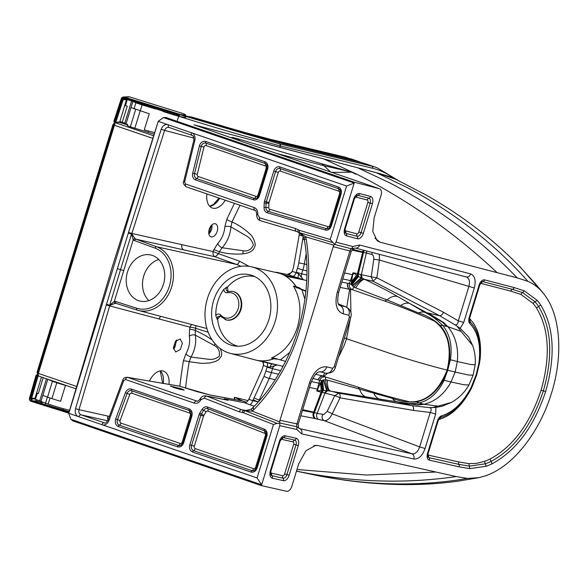 <?xml version="1.0" encoding="UTF-8"?>
<svg xmlns="http://www.w3.org/2000/svg" width="588" height="588" viewBox="0 0 588 588"><rect width="100%" height="100%" fill="white"/><g stroke="black" fill="none" stroke-linecap="round" stroke-linejoin="round"><path stroke-width="0.88" d="M206.917 193.915A17.221 10.268 108.9 0 0 212.327 208.02A17.221 10.268 108.9 0 0 225.263 200.214M217.67 228.034A6.887 4.109 108.9 0 0 215.429 223.822A6.887 4.109 108.9 0 0 209.306 229.004A6.887 4.109 108.9 0 0 210.952 236.854A6.887 4.109 108.9 0 0 215.495 234.671A6.887 4.109 108.9 0 0 217.67 228.034M180.435 349.463L175.65 351.977L173.409 347.809L175.342 341.459L180.126 338.945L182.368 343.113L180.435 349.463M149.448 381.053A17.221 10.268 -71.1 0 1 163.501 371.153A17.221 10.268 -71.1 0 1 169.013 384.376M374.946 238.162L379.995 242.168L377.173 240.742L372.755 231.363L374.166 217.781L381.053 195.312A6.027 3.594 108.9 0 0 379.51 188.77A6.027 3.594 108.9 0 0 379.356 188.719L354.432 182.236L166.066 117.563L163.457 117.571L158.223 121.356L112.257 266.901L68.708 413.276L257.081 477.948L273.486 424.47L243.513 412.761L239.265 411.813A2.58 1.536 -68.7 0 1 241.572 409.733L206.645 396.091A2.58 1.536 111.3 0 0 204.337 398.172L200.986 399.678A91.456 73.309 103.6 0 1 200.751 400.075A2.58 0.529 30 0 1 200.016 399.149A2.58 0.529 30 0 0 200.016 399.149C198.354 400.965 197.318 401.619 196.914 401.112L127.699 377.393A2.58 1.544 108.9 0 0 125.494 379.51L123.723 380.59L122.804 380.054L108.045 420.008L108.964 420.545L123.723 380.59M183.368 360.981L185.859 353.925A4.307 1.036 29.6 0 0 191.019 357.063L189.182 361.723A4.307 0.948 9.3 0 0 183.368 360.981A336.218 200.457 108.9 0 0 179.869 386.294M189.321 336.182A4.307 2.389 169.3 0 1 195.304 335.101L195.297 330.382A4.307 0.617 12.8 0 0 189.564 329.229L189.321 336.182A18.081 10.782 108.9 0 1 185.859 353.925M68.811 413.305L158.223 121.356M185.573 388.058A331.919 197.899 108.9 0 1 189.182 361.723L201.89 363.399L209.754 362.994L215.201 361.591L218.633 359.709L221.375 356.181L221.772 352.793L220.302 348.581M212.143 339.938L205.161 335.344L195.297 330.382A331.919 197.899 108.9 0 1 195.76 328.332L208.174 332.249M191.019 357.063L209.534 359.4C212.922 359.628 216.156 358.606 219.228 356.328C220.125 351.249 218.42 347.618 214.12 345.428L195.304 335.101A22.388 13.348 108.9 0 1 191.019 357.063M313.874 445.564L317.645 445.498L315.793 445.314L305.885 450.798L298.704 463.881L291.817 486.35A6.027 3.594 -71.1 0 1 286.584 491.267L261.403 485.615L73.037 420.942L70.935 419.31L261.653 484.791L279.785 425.668L279.756 421.905A4.307 3.454 103.6 0 1 279.991 420.28L333.227 246.673L349.911 251.01A4.307 3.454 104.6 0 1 351.337 248.775A4.307 3.454 -75.4 0 0 352.763 246.534L359.628 245.005A4.307 3.454 -75.4 0 1 355.328 248.062L351.337 248.775L334.535 244.402L333.94 245.211A4.307 3.454 -76.4 0 0 333.227 246.673M70.935 419.31L68.708 413.276M104.686 422.882L104.105 422.757A2.58 1.544 108.9 0 0 101.922 424.69M108.111 419.832A4.307 3.447 102.7 0 1 107.773 416.076L78.983 409.667C78.447 412.195 79.123 413.915 81.012 414.827L104.421 422.845C105.149 423.654 106.354 422.706 108.045 420.008M217.744 243.483A18.081 10.782 108.9 0 0 219.875 240.845A18.081 10.782 108.9 0 0 224.888 226.63A4.307 1.396 4.2 0 1 230.944 226.872L232.025 221.992C238.177 224.667 243.983 228.534 249.437 233.583C252.421 235.891 254.369 239.573 255.273 244.645C253.913 252.811 246.548 253.105 242.984 253.869C234.399 254.486 226.542 253.788 219.405 251.76A331.919 197.899 108.9 0 0 218.633 253.744L213.209 251.598A336.218 200.457 108.9 0 1 213.988 249.591L217.744 243.483A4.307 2.095 -136.6 0 0 222.095 247.739A22.388 13.348 108.9 0 0 224.734 244.468A22.388 13.348 108.9 0 0 230.944 226.872L247.261 236.369C250.143 238.258 252.193 241.087 253.413 244.851C251.289 249.613 247.864 251.59 243.145 250.782L222.095 247.739L219.405 251.76L213.988 249.591M206.917 328.545L137.173 310.111A1.72 1.029 -72.3 0 0 137.202 310.119A33.171 26.585 -76.4 0 0 138.246 310.42A33.171 26.585 -76.4 0 0 171.85 286.29A33.171 26.585 -76.4 0 0 156.621 246.769L236.552 264.416A4.307 1.911 -70.7 0 0 239.559 261.182L218.633 253.744L215.193 256.816A4.307 3.447 102.4 0 1 213.209 251.598L181.92 244.689A4.307 3.447 -77.6 0 0 183.897 249.907L215.193 256.816A208.181 13.495 17.4 0 0 236.552 264.416L240.926 266.327M127.251 377.283L178.892 386.051A4.307 3.572 99.6 0 1 179.34 386.169L127.251 377.283C124.935 377.253 123.451 378.18 122.804 380.054M125.494 379.51L194.246 403.111A2.58 1.544 -71.1 0 1 196.451 401.001L197.325 401.134M179.009 386.073A4.307 3.278 100.9 0 1 179.119 386.095L179.119 386.095A4.307 3.278 100.9 0 1 179.472 386.191L197.333 391.726A6.027 1.882 -72.8 0 1 197.472 391.748L197.472 391.748A6.027 1.882 -72.8 0 1 197.605 391.806M179.862 386.309L179.34 386.169M216.215 397.958L228.173 400.288L215.487 397.753A6.027 5.204 -78.9 0 1 216.215 397.958L205.947 395.886C203.566 395.555 201.662 396.51 200.243 398.76L200.016 399.149M273.486 424.47L277.146 423.389L244.035 410.292A2.58 1.529 94.1 0 0 243.976 410.284L243.976 410.284A2.58 1.529 94.1 0 0 242.285 412.497M243.917 410.284L241.572 409.733L245.306 410.358M252.634 408.226C251.546 408.344 251.414 409.321 252.23 411.152L244.976 410.828A2.58 1.536 111.3 0 0 243.513 412.761M279.756 421.905L252.23 411.152L253.729 409.792L253.149 407.388L252.031 408.403C252.406 409.27 244.387 410.997 244.101 410.292L244.035 410.292M158.319 121.385L346.597 186.028L330.199 239.514L334.535 244.402M163.457 117.571L354.182 183.059L346.597 186.028M254.839 210.364L186.146 186.786A2.58 1.544 -71.1 0 1 186.117 186.771C183.559 184.411 182.728 182.728 183.61 181.736L184.617 181.993L194.841 140.481C195.466 137.32 194.746 134.887 192.68 133.182M185.455 183.963L254.207 207.571A2.58 1.544 108.9 0 0 254.869 210.379L186.117 186.771A2.58 1.544 -71.1 0 1 185.455 183.963L184.617 181.993M296.205 231.327L260.433 220.691A2.58 1.544 -73.4 0 1 260.403 220.684C258.022 219.978 256.78 217.979 256.677 214.701L256.713 214.245C256.28 211.283 255.662 209.989 254.869 210.379L254.869 210.379A2.58 1.544 108.9 0 0 254.898 210.386M259.639 217.839L295.477 228.497A2.58 1.544 106.6 0 0 296.242 231.334L260.403 220.684A2.58 1.544 -73.4 0 1 259.639 217.839L257.75 214.539A91.456 73.309 -76.4 0 0 257.787 214.069C257.867 210.798 256.677 208.63 254.207 207.571M304.062 238.618A4.307 1.485 -15.9 0 1 304.055 238.596C304.856 237.773 298.63 231.731 298.777 232.591L298.373 232.341A2.58 1.485 -56.5 0 1 298.3 229.82L299.446 230.371A2.58 1.544 -73.4 0 0 299.593 232.708L298.572 232.436A2.58 1.485 -56.5 0 1 298.373 232.341L296.242 231.334A2.58 1.544 106.6 0 0 296.271 231.341L298.226 232.216M253.729 409.792A167.97 134.637 -76.4 0 0 299.549 331.051A167.97 134.637 -76.4 0 0 306.15 238.846A4.307 1.205 170.6 0 0 304.4 240.154L304.055 238.596A4.307 1.485 -15.9 0 1 305.694 236.81L333.94 245.211M332.61 242.521L299.593 232.708L305.694 236.81L306.15 238.846M379.356 254.317L379.392 260.021L373.77 259.279L371.256 276.808L361.333 274.625L366.339 252.994L371.792 254.42C373.262 255.06 373.924 256.677 373.77 259.279M470.635 273.89C474.92 275.757 476.148 280.461 474.31 287.995L468.893 286.385C470.165 281.373 469.261 278.212 466.196 276.911A4.307 3.454 -75.4 0 0 466.284 276.933L466.284 276.933A4.307 3.454 -75.4 0 0 470.635 273.89L359.628 245.005M366.963 251.091A4.307 3.484 -75.4 0 0 366.339 252.994L363.568 252.377L358.357 273.935L360.723 274.508A18.662 3.44 24.9 0 0 361.333 274.625L362.12 278.139L358.459 276.595A4.307 2.8 106.6 0 1 358.357 273.935A4.307 0.639 13.7 0 1 357.497 273.552L352.947 272.766L357.6 275.581A4.307 3.734 99.9 0 1 357.497 273.552L362.634 252.465L351.889 250.062M372.41 252.509A4.307 3.469 -75.4 0 0 371.792 254.42M364.185 250.363A4.307 2.852 -75 0 0 363.604 252.12A4.307 2.852 -75 0 0 363.568 252.377A4.307 0.985 13.6 0 1 362.759 251.936L352.557 249.349M363.369 250.15A4.307 3.726 -75.8 0 0 362.943 251.127A4.307 3.726 -75.8 0 0 362.759 251.936A296.756 50.105 105.9 0 1 362.634 252.465A4.307 0.978 13.6 0 0 363.435 252.906M303.555 237.346L303.048 237.287L298.814 262.851A38.874 34.457 -74.4 0 1 297.447 268.268A2318.161 1150.569 108.5 0 0 296.198 272.148A9.482 8.489 -74.7 0 0 296.043 272.663L292.192 271.311A2313.633 1150.018 -71.5 0 1 293.544 267.099L299.233 234.943L302.688 235.95M299.233 234.943L299.27 232.885M303.048 237.287A8.636 7.74 107.3 0 1 303.165 236.648M376.857 277.786L371.256 276.808L373.042 281.226L376.857 277.786L443.521 312.279L458.324 320.857L463.741 322.459L460.176 328.332L455.009 324.841C456.869 325.208 457.971 323.878 458.324 320.857L468.893 286.385L379.392 260.021L376.857 277.786M351.8 284.996L349.375 283.291C348.802 286.349 349.764 288.465 352.263 289.641L353.932 287.231L351.8 284.996L358.459 276.595L357.6 275.581L351.323 283.019L351.521 281.189A17.221 7.747 -30 0 0 356.431 274.905M351.323 283.019L351.234 284.217L357.849 275.926M344.605 272.957L352.44 274.706L350.448 280.601A4.307 0.448 -158.1 0 0 351.521 281.189L352.69 274.839A17.221 8.769 -18.2 0 0 353.88 273.405M352.69 274.839L352.947 272.766A258.985 6.997 -75.7 0 0 352.44 274.706A4.307 0.706 -165.5 0 0 352.69 274.839M137.144 310.096L116.365 303.467A1.72 1.029 -72.3 0 1 116.328 303.459L116.328 303.459A1.72 1.029 -72.3 0 1 115.858 301.578A6.042 4.836 -76.4 0 0 114.344 301.401L109.765 305.209A1.72 0.698 -131.4 0 1 109.853 305.437A4.292 3.513 -77.3 0 0 109.691 305.907L159.135 318.997A4.307 3.454 104.8 0 1 160.994 316.425M116.233 303.43L116.328 303.459A4.322 3.513 -76.9 0 0 116.233 303.43A4.322 3.513 -76.9 0 0 115.27 303.342A1.72 0.992 -94.5 0 1 114.344 301.401A7950.083 6372.59 -76.4 0 1 123.737 270.59A7950.083 6372.59 103.6 0 1 133.233 239.808L131.543 234.031A1.61 1.117 104 0 0 131.587 233.862L131.771 233.951A1.72 0.816 164.2 0 1 131.565 234.105M115.27 303.342L109.647 305.422A1.61 1.117 -74.8 0 0 109.699 305.26L109.765 305.209M152.417 255.442A23.674 18.978 -76.4 0 0 151.359 255.119A23.674 18.978 -76.4 0 0 127.508 271.884A23.674 18.978 -76.4 0 0 140.216 301.137A23.674 18.978 -76.4 0 0 163.758 283.188A23.674 18.978 -76.4 0 0 152.417 255.442M115.858 301.578L136.695 308.23A31.443 25.203 -76.4 0 0 165.404 295.044A31.443 25.203 -76.4 0 0 155.107 248.165A1.72 1.022 110.2 0 1 156.621 246.769L136.063 239.206A1.72 1.022 110.2 0 0 134.549 240.602A6.042 4.836 103.6 0 1 133.233 239.808A1.72 0.948 131.8 0 1 135.108 238.632L131.771 233.951A4.292 3.521 104.1 0 1 131.903 233.465L128.522 232.436A6.88 5.513 103.6 0 0 128.346 233.098L131.587 233.862M183.897 249.907L136.063 239.206A4.322 3.513 103.9 0 1 135.108 238.632M106.303 304.9L109.691 305.907L78.983 409.667L75.521 408.682L106.303 304.9A6.88 5.513 -76.4 0 1 106.531 304.253L109.699 305.26A7952.722 6374.706 -76.4 0 1 120.555 269.62A7952.722 6374.706 103.6 0 1 131.543 234.031L128.346 233.098A7955.309 6376.779 103.6 0 0 117.372 268.657A7955.309 6376.779 -76.4 0 0 106.531 304.253L109.647 305.422M263.586 364.17L262.674 361.701M301.1 289.039L299.248 287.73L296.176 286.731C292.626 281.233 288.135 277.161 282.71 274.508L279.425 273.163A45.078 36.133 103.6 0 1 279.462 273.17C275.559 272.295 281.821 273.721 282.674 274.5L279.462 273.17M278.771 272.92L287.392 276.529L306.671 280.483M279.609 273.354L251.157 266.739A44.556 35.714 103.6 0 1 254.295 267.621A44.556 35.714 103.6 0 1 275.441 320.541A44.556 35.714 103.6 0 1 230.187 353.329A44.556 35.714 103.6 0 1 206.535 301.769A44.556 35.714 103.6 0 1 251.157 266.739M282.674 274.5C288.054 277.139 292.501 281.211 296.021 286.701L293.486 286.091C300.461 298.16 301.776 311.875 297.44 327.237C292.427 342.37 283.754 352.624 271.428 358.011L273.964 358.636C268.069 360.9 262.211 361.429 256.39 360.209L230.187 353.329M276.147 272.251L277.051 272.45M256.39 360.209L255.31 359.959M245.145 345.252A36.427 29.194 103.6 0 1 235.369 346.06A36.427 29.194 103.6 0 1 212.863 303.298A36.427 29.194 103.6 0 1 252.436 275.574A36.427 29.194 103.6 0 1 270.642 311.111A36.427 29.194 103.6 0 1 245.145 345.252M346.729 307.237L349.654 289.34A4.307 4.234 170.3 0 0 350.499 289.641L350.911 312.375M340.187 287.363L349.654 289.34M253.259 399.656A8.636 7.703 -83.4 0 0 252.811 400.744L257.985 401.751A4.307 0.713 26 0 1 253.259 399.656L264.012 376.357L265.901 371.131A2318.072 1152.502 -71.5 0 1 267.048 367.221A9.482 8.467 98.6 0 1 267.209 366.706L263.314 365.493A2313.839 1150.128 108.5 0 0 262.072 369.734L248.842 399.274C247.519 401.626 246.129 402.802 244.659 402.795L224.234 398.804L223.925 399.399M263.314 365.493A4.3 2.139 108.5 0 0 263.417 365.089L263.343 361.863M256.184 360.172L258.477 360.664M258.566 360.679L258.757 360.731A0.86 0.742 103.6 0 1 258.72 360.723L256.728 360.297M254.957 276.669A35.787 28.687 -76.4 0 0 227.475 287.172L228.012 291.354M238.111 346.236A35.787 28.687 -76.4 0 1 217.634 319.262A964.54 641.236 92.9 0 1 217.001 319.041L215.781 315.44A35.964 28.827 -76.4 0 1 223.771 289.392L226.806 287.062A964.54 622.949 -54.5 0 1 227.475 287.172M341.804 282.093L347.589 283.276C347.074 286.106 347.751 288.113 349.61 289.296A4.263 1.999 120.6 0 0 349.86 289.318L352.263 289.641L384.684 301.005C402.155 307.149 418.759 313.867 434.495 321.158C447.975 331.294 452.187 347.604 447.137 370.087C433.091 366.589 416.598 361.877 397.642 355.961L346.538 338.754L350.463 318.284M296.198 272.148L301.6 273.846C300.865 276.007 301.423 277.94 303.283 279.631L287.172 276.323A0.86 0.669 -45.4 0 0 287.003 276.279A105.458 77.925 165.8 0 0 287.392 276.529L285.408 275.382L298.395 278.05A4.307 0.948 106.8 0 1 298.719 273.935L303.283 279.631L292.883 276.257A4.307 1.926 109.4 0 0 296.043 272.663L298.719 273.935M297.793 288.024L297.462 287.951A4.307 3.396 -76.3 0 1 296.021 286.701L296.176 286.731A4.307 3.712 -77.9 0 0 297.793 288.024L305.892 290.979M297.631 287.047A4.307 3.712 -77.9 0 0 299.241 288.333L305.892 290.95M342.789 278.896L350.448 280.601L349.375 283.291L347.589 283.276C347.464 286.679 348.221 288.693 349.86 289.318M304.885 299.219L301.931 289.722L293.486 286.091M301.931 289.722L305.863 291.288M338.387 303.893L345.869 306.914A6.887 5.52 103.5 0 1 348.904 315.219L343.032 313.808A6.887 5.52 103.5 0 0 340.004 305.503L339.202 305.179M226.806 287.062C225.498 289.568 226.049 290.994 228.438 291.332A1.72 0.963 77.9 0 0 228.181 291.325L228.181 291.325A1.72 0.963 77.9 0 0 227.541 292.765A12.914 10.349 -76.4 0 1 238.14 308.722A12.914 10.349 -76.4 0 1 236.494 312.368A12.914 10.349 -76.4 0 1 224.55 317.689A12.914 10.349 103.6 0 1 220.713 315.05A1.72 0.897 -41 0 0 220.412 316.425L220.412 316.425A1.72 0.897 -41 0 0 220.698 316.587M312.787 378.444L318.02 379.716C319.821 376.835 321.562 375.636 323.238 376.122L325.48 376.981L325.605 379.62L321.687 380.576L319.578 380.443C320.82 377.599 322.783 376.445 325.48 376.981L358.254 387.198C375.548 393.005 392.71 397.892 409.755 401.847C425.903 402.339 438.361 391.755 447.137 370.087L449.548 359.327C450.673 344.906 447.519 333.602 440.096 325.414C434.297 319.791 427.131 315.638 418.59 312.963L387.051 299.909L355.711 287.885C359.202 282.365 362.171 279.521 364.626 279.344L362.12 278.139C360.054 279.234 356.879 281.88 352.587 286.077M287.003 276.279L285.224 275.331A0.86 0.742 -78.4 0 1 285.298 275.36L285.415 275.412M289.781 352.381L280.417 359.885L285.548 361.399M338.659 292.368L337.299 292.14L349.911 251.01L351.227 251.37L338.659 292.368C335.814 307.23 340.643 305.099 339.379 305.304L345.869 306.914L338.409 303.937M350.757 317.329L335.491 367.096L334.138 366.875L349.397 317.101L350.757 317.329C351.991 312.853 350.507 309.428 346.303 307.054M280.417 359.885L274.449 358.195M325.568 373.115A6.887 5.52 -76.3 0 0 325.767 373.174L325.767 373.174A6.887 5.52 -76.3 0 0 332.632 368.279L334.138 366.875M319.909 371.741C320.232 372.366 316.579 369.257 310.817 383.155L309.464 382.935C313.676 371.609 319.446 366.243 326.774 366.846A6.887 5.52 103.7 0 1 319.909 371.741L325.767 373.174C331.206 373.431 334.447 371.403 335.491 367.096M277.918 359.165L275.559 359.018A4.307 3.712 103.3 0 1 276.728 358.827M275.559 359.018L274.118 358.68A4.307 3.712 103.3 0 1 275.574 358.496M255.912 360.106L256.427 360.224C262.292 361.451 268.187 360.936 274.118 358.68L273.964 358.636A4.307 3.396 103.8 0 1 275.353 358.437M274.655 358.246L271.428 358.011M310.817 383.155L298.248 424.146L279.991 420.28M239.559 261.182L248.967 266.342M248.011 400.619L234.436 397.275L239.845 399.664L238.493 400.178M239.845 399.664L242.087 400.818L240.94 400.671A6.027 4.976 -80.3 0 0 240.316 400.509L240.316 400.509A6.027 4.976 -80.3 0 0 240.227 400.494M181.67 388.874L184.228 390.145L178.98 389.087L170.299 386.088L181.67 388.874M173.078 387.323L181.376 389.675M300.813 415.79L315.389 418.634C313.654 416.664 313.301 414.731 314.323 412.835A4.307 2.852 104.5 0 1 314.433 412.6A4.307 1.352 20.6 0 0 313.492 412.607A4.307 3.719 -79 0 0 313.198 413.371A4.307 3.719 -79 0 0 315.389 418.634L324.26 420.67L411.945 453.818A4.307 3.447 102.6 0 1 413.871 459.015C418.627 459.346 422.36 455.847 425.087 448.519L419.67 446.917C417.899 451.812 415.326 454.12 411.945 453.818L299.792 428.667A4.307 3.447 102.6 0 1 301.717 433.87L413.871 459.015M442.536 406.146L435.936 407.388L435.657 414.055L430.24 412.445L419.67 446.917L332.22 413.856A4.307 0.639 27.5 0 0 327.119 411.416L334.822 395.636L325.01 393.085A18.662 1.801 9.3 0 0 324.414 392.909L322.07 392.277A4.307 1.014 20.5 0 0 321.114 392.196L316.697 390.991A258.985 5.858 109.9 0 1 317.351 389.138L309.516 387.389M435.936 407.388L429.622 407.638C431.423 408.182 431.629 409.792 430.24 412.445L413.438 410.402L340.04 397.87A4.307 0.529 24.7 0 0 334.822 395.636L338.717 393.166L412.115 405.698L397.15 401.891L327.597 390.719L325.01 393.085L317.16 413.379L323.819 414.503L327.119 411.416M317.645 445.498L456.2 476.567L467.467 478.426L478.757 477.699L485.659 475.795A103.944 61.975 108.9 0 0 492.178 473.046C516.859 461.345 540.681 429.196 551.566 392.924C562.892 356.762 560.717 318.321 546.134 297.109A103.944 61.975 -71.1 0 0 543.547 293.559A103.944 61.975 -71.1 0 0 542.077 291.802C537.969 287.113 533.242 283.622 527.906 281.329L517.131 277.852L379.995 242.168M331.456 172.409L351.8 172.188A22.734 18.228 104.4 0 1 351.514 172.049L321.746 163.78L237.104 138.599C232.135 137.283 230.606 137.085 232.517 138.018A6.027 5.821 115.2 0 1 233.282 138.312A6.027 5.821 115.2 0 0 233.282 138.312L242.227 141.635A6.027 3.594 108.9 0 0 242.072 141.583L379.356 188.719M351.8 172.188A871.945 699.272 -75.5 0 1 355.365 173.967L357.379 174.489L355.365 173.974A859.862 689.577 -75.5 0 0 351.8 172.188A871.945 699.272 -75.5 0 0 351.514 172.041A871.945 699.272 -75.5 0 0 351.433 172.005M330.603 171.975L323.951 165.713L351.514 172.049M276.691 153.468L323.951 165.713L321.746 163.78M355.711 287.885L353.932 287.231C357.938 282.034 361.282 279.315 363.957 279.072M260.991 361.091A0.86 0.691 85.4 0 0 261.168 361.142L259.014 360.789A0.86 0.75 103.6 0 0 259.058 360.804L259.058 360.804A0.86 0.75 103.6 0 0 259.095 360.811L258.867 360.753A0.86 0.75 103.6 0 1 258.823 360.745L258.823 360.745A0.86 0.75 103.6 0 1 258.786 360.738M259.22 360.834L258.72 360.723A0.86 0.742 103.6 0 1 258.683 360.709M282.99 366.346L261.447 361.135A6.6 3.506 -77.8 0 0 261.168 361.142L277.11 365.001L270.127 367.191L267.209 366.706A4.307 1.933 -72.7 0 0 267.136 362.774M217.634 319.262L220.11 316.16M217.001 319.041L217.913 316.462L220.324 316.271M226.137 319.879A14.634 11.731 -76.4 0 0 226.387 319.945A14.634 11.731 -76.4 0 0 241.234 308.479A14.634 11.731 -76.4 0 0 233.282 291.494A14.634 11.731 -76.4 0 0 233.024 291.435M267.048 367.221L272.516 368.698C272.935 366.647 274.464 365.413 277.11 365.001L272.031 363.943M265.901 371.131L271.377 372.601A43.042 37.977 99.2 0 1 269.267 378.393L258.588 401.538M257.676 402.56A4.307 3.256 103.4 0 1 257.985 401.751L258.33 401.832M271.935 363.935A4.307 0.941 -73.9 0 0 270.127 367.191M275.125 379.701L269.267 378.393A4.307 0.581 23.6 0 1 264.012 376.357M323.848 379.782C325.105 385.5 326.347 389.153 327.597 390.719L322.738 390.447L321.687 380.576L317.638 389.131A4.307 1.08 -160.4 0 0 317.351 389.138L318.975 383.236A4.307 0.823 -167.9 0 1 320.232 383.244A17.221 6.784 62.4 0 1 320.93 390.66L317.873 390.836A80.519 26.034 21.4 0 0 316.697 390.991L317.638 389.131A17.221 7.659 50.7 0 1 317.873 390.836M302.445 410.446L313.492 412.607A296.756 50.406 -72.7 0 0 313.683 412.107L321.114 392.196A4.307 3.741 105.3 0 1 322.327 390.608L320.93 390.66M318.769 419.45A4.307 3.477 102.5 0 1 317.16 413.379L314.433 412.6L322.07 392.277L323.613 390.226L322.599 380.23M400.59 402.765L418.149 404.978L423.941 404.272C435.282 401.575 444.322 394.136 451.07 381.972L464.013 384.787L468.959 384.971C464.704 392.439 458.824 398.26 451.312 402.435L438.148 406.139L423.941 404.272L419.244 402.912C429.666 400.377 437.942 392.835 444.087 380.289L447.696 370.227A12.495 0.559 17 0 1 447.24 370.109L443.131 380.252C436.164 392.483 427.351 399.642 416.694 401.744C408.682 402.64 400.59 401.508 392.402 398.348L327.428 380.12A17.221 5.586 100.3 0 0 330.382 391.027L338.717 393.166C339.974 393.886 340.415 395.452 340.04 397.87L332.22 413.856C329.927 418.546 327.273 420.817 324.26 420.67A4.307 3.462 102.6 0 1 322.672 414.591M373.865 393.225C375.24 396.518 377.268 398.532 379.966 399.259L417.076 404.684L422.926 403.978M416.694 401.744A12.48 7.784 75.6 0 0 419.244 402.912C411.313 404.03 403.949 403.691 397.15 401.891A13.112 9.349 98.7 0 1 392.402 398.348M321.092 381.612L322.327 390.608L322.738 390.447M468.959 384.971L473.12 375.188L475.163 364.751L470.503 364.486L457.339 361.517L455.141 372.064L447.696 370.227L450.386 359.753L457.339 361.517C458.633 347.479 455.443 335.836 447.755 326.597L446.718 326.391L442.382 322.158L426.807 312.757L424.639 312.265L409.388 303.32L426.807 312.757L439.706 315.727L455.009 324.841M311.368 381.538L318.975 383.236L319.578 380.443L318.02 379.716C319.696 376.79 321.357 375.563 323.01 376.033A4.263 2.073 -83.8 0 1 323.238 376.122M475.163 364.751C475.692 358.107 474.832 351.653 472.583 345.399L461.065 331.397L447.755 326.597L443.477 322.393L428.093 313.059M468.562 336.924L460.176 328.332M440.096 325.414A12.48 7.299 -38.3 0 1 442.94 325.649L446.718 326.391M418.59 312.963A13.112 9.195 -59.6 0 1 424.639 312.265C431.063 315.278 437.163 319.74 442.94 325.649C450.004 334.69 452.481 346.053 450.386 359.753A12.48 2.874 12.7 0 0 449.548 359.327M327.428 380.12L325.605 379.62C326.061 385.978 327.42 389.741 329.67 390.895M429.622 407.638L412.115 405.698C413.379 406.455 413.82 408.021 413.438 410.402M284.761 275.25A0.86 0.75 -79.6 0 0 284.68 275.221L284.114 274.964M284.959 275.294A0.86 0.742 -78.4 0 0 284.879 275.257L284.291 275.044M291.692 272.538L287.201 274.5M315.749 374.277L323.077 376.033A4.307 4.278 -114.4 0 1 323.944 376.254L327.494 373.387M277.286 272.501A0.86 0.86 -135.2 0 0 277.242 272.494L276.081 272.237M158.767 259.521A23.336 18.706 -76.4 0 0 143.773 275.846A23.336 18.706 -76.4 0 0 148.815 300.615M292.883 276.257L288.884 274.846L277.411 272.494M288.884 274.846L292.052 271.715A4.3 2.139 -71.5 0 0 292.192 271.311M400.759 305.525C403.787 303.401 406.668 302.666 409.388 303.32L397.525 296.455C388.168 291.053 377.202 285.349 364.626 279.344L373.042 281.226L439.706 315.727C441.235 315.616 442.507 314.462 443.521 312.279M299.358 428.468A11.209 0.816 -161.8 0 1 299.792 428.667L296.764 426.756L279.785 422.948M244.659 402.795L249.525 404.595A4.307 1.918 110.3 0 0 252.811 400.744L248.834 399.274M240.94 400.671A9.254 0.669 15.9 0 1 240.698 400.626A6.027 4.822 -79.7 0 0 240.139 400.479L240.683 400.59M234.112 399.384A320.159 189.961 111.4 0 1 234.436 397.275L234.708 399.495M261.403 485.615L261.653 484.791L257.081 477.948M334.675 244.189L336.049 242.183L354.432 182.236M228.173 400.288L224.234 398.804M344.399 338.063L346.538 338.754L344.347 345.053L338.482 357.35M324.863 372.954L323.077 376.033M225.05 319.578A14.634 11.731 -76.4 0 0 225.888 319.821A14.634 11.731 -76.4 0 0 240.735 308.362A14.634 11.731 -76.4 0 0 232.774 291.369L228.063 291.369M246.468 402.192L242.087 400.818M297.447 268.268L302.849 269.966A43.042 38.073 -74.7 0 0 304.356 263.961L306.796 264.504M306.15 253.906L304.356 263.961L298.814 262.851M191.445 132.748A2.58 1.544 108.9 0 0 192.158 135.372L192.158 135.372A2.58 1.544 108.9 0 0 192.225 135.394M395.68 179.215L388.661 176.327L379.627 173.57L194.238 124.884A6.027 4.829 104.6 0 1 194.518 124.972L242.072 141.583M277.146 423.389L279.778 423.22M197.333 391.726L211.004 395.239A6.027 4.822 -79.7 0 0 210.438 395.092L240.139 400.479M240.051 205.293A331.919 197.899 108.9 0 0 232.025 221.992A4.307 0.573 24.7 0 1 226.77 219.434L224.888 226.63M38.69 372.402L37.176 371.859A1.72 1.705 -94.6 0 0 38.249 373.983A1.72 1.72 0 0 1 37.176 371.859L112.859 124.877L114.256 125.384L115.005 123.737M114.072 123.715A1.72 1.705 -91.7 0 0 112.874 124.877A1.72 1.72 0 0 1 114.072 123.715M362.421 162.847L355.123 160.553L277.874 141.87C258.485 137.129 233.311 130.08 202.36 120.724L203.044 121.253M202.36 120.724L191.776 117.093L252.436 134.718L270.958 139.481L345.127 157.128A5.167 4.145 103.6 0 1 345.134 157.136A5.167 4.145 103.6 0 1 345.428 157.224L355.123 160.553A1.72 1.382 103.6 0 1 355.85 161.237M186.565 116.218L191.776 117.093M154.563 132.638L144.281 129.874L149.271 113.8L131.021 107.531L126.097 123.627L119.864 121.488L124.788 105.45M122.223 122.304L127.251 106.237L124.715 105.406L126.567 99.35L127.398 99.629M126.567 99.335L124.715 105.406M140.201 110.978L142.12 104.929L135.872 102.775L134.049 108.868M132.873 101.452L126.089 123.598L132.873 101.459L135.872 102.775M142.12 104.929L155.43 108.971M41.498 377.055L36.566 393.063L38.294 393.644L43.225 377.547M38.294 393.644L36.596 393.056M36.566 393.063L34.707 399.134L36.559 393.063M47.812 379.186L42.902 395.224A15.494 0.698 17 0 0 47.4 397.076L45.541 403.147A15.494 0.698 -163 0 1 41.013 401.229A15.494 0.698 -163 0 1 41.02 401.222L34.707 399.134M69.737 410.277A15.494 0.698 -163 0 1 48.172 404.052L50.039 397.98A15.494 0.698 17 0 0 60.579 401.295L65.511 385.206M50.039 397.98L47.4 397.076M48.172 404.052L45.541 403.147M41.02 401.222L47.775 379.172L41.013 401.229M39.734 400.737L46.474 378.731M35.405 399.392L37.272 393.321M124.803 123.112L131.572 101.026M125.42 105.664L127.28 99.593M49.252 379.87L52.42 381.267L47.562 397.135M51.935 398.613L56.793 382.773L52.42 381.267M56.793 382.773L65.437 385.463M279.873 147.426L280.322 145.949L372.594 168.271A1.72 1.382 103.6 0 0 371.792 166.176L361.26 162.56A5.167 4.138 103.6 0 0 360.959 162.472L283.842 143.832L361.26 162.56A158.716 94.866 -71 0 1 366.361 164.052L376.901 167.668A158.716 94.866 109 0 0 371.792 166.176L279.521 143.854L179.421 114.579M154.063 134.182L130.345 126.854L127.214 125.464L127.618 124.156M135.666 109.419L130.345 126.854M134.792 128.382L140.157 110.963M45.702 403.206L45.269 404.625M49.693 405.918L50.076 404.684M63.078 409.851L63.43 408.719M148.102 132.396L148.499 131.095M177.37 120.496L178.671 116.255C216.435 128.044 250.231 137.93 280.072 145.883A1.72 1.117 -75.2 0 0 279.521 143.854A1.72 1.382 -76.4 0 1 280.322 145.949L279.616 147.36M127.493 124.56L121.047 122.554L121.238 121.959M122.429 122.98L122.061 122.87M121.047 122.554L121.121 121.922M125.994 99.159L124.244 99.335L124.428 98.637L178.693 116.255A44.857 2.014 17 0 0 185.308 117.049M120.15 122.363L120.988 122.561L120.775 121.804M113.925 121.15A0.86 0.853 -91.5 0 0 114.476 122.231L115.292 122.488L122.635 99.717L124.34 98.924M139.937 103.811L174.246 114.557L179.171 115.954L179.413 115.123L124.075 97.931L124.45 97.123A2.58 2.558 -86.9 0 0 121.26 98.784L113.925 121.143L114.623 121.4L114.491 122.238A0.86 0.86 0 0 0 114.484 122.238L115.292 122.488A0.434 0.426 -91.5 0 0 115.829 122.208L123.098 99.857L124.164 99.306M183.412 113.675L183.463 113.69A44.409 1.992 -163 0 1 178.965 114.079L124.45 97.123L129.433 96.858M186.139 116.071L186.139 116.086A45.269 2.036 -163 0 0 186.139 116.071L183.441 113.682L129.426 96.851A2.58 2.58 0 0 0 128.515 96.733A2.58 2.558 86.8 0 1 129.411 96.851L183.463 113.69A0.86 0.816 114.5 0 1 183.566 113.727L183.566 113.727A0.86 0.816 114.5 0 1 183.669 113.785M42.277 402.648L36.36 400.884A2.337 2.323 92.4 0 1 35.846 400.656L36.147 399.627M69.178 411.644L31.473 400.575L37.83 401.347M40.682 379.716L41.454 377.04M31.473 400.575L31.884 399.296L34.876 398.546M31.708 399.752L31.142 398.289L37.83 375.276A0.434 0.426 85.2 0 1 38.117 375.805L38.323 375.791M31.884 399.296L31.612 398.399L38.117 375.805M68.972 412.379L31.333 400.582L31.208 401.391L68.745 413.151L31.208 401.391A2.58 2.558 84.1 0 1 29.503 398.216L35.949 375.607L36.647 375.857L37.029 375.019L37.83 375.276M37.661 374.909L36.699 374.99A0.86 0.86 0 0 0 35.949 375.607A0.86 0.853 85.2 0 1 37.029 375.019L37.691 374.968M39.278 376.305L75.823 388.741L39.19 376.283A2.58 1.683 108.5 0 0 39.278 376.305M76.506 386.404L38.374 373.424A2.58 1.683 108.5 0 0 39.19 376.283A2.58 2.58 0 0 1 38.124 375.6A2.58 2.558 -92.8 0 0 39.08 376.239M38.374 373.424L114.344 125.097M114.146 123.076L37.559 373.071L114.146 123.076M153.564 135.732L114.564 122.48L114.219 122.899M37.478 373.439A2.58 2.558 -92.8 0 0 37.882 375.269M115.16 122.444L114.564 122.48M119.548 122.4L127.412 124.818L119.555 122.4M209.754 206.351A17.221 10.268 108.9 0 0 219.64 198.281M208.836 233.87A6.887 4.109 108.9 0 0 212.047 226.101A6.887 4.109 108.9 0 0 211.923 224.873M173.534 348.993L174.812 347.537A1.72 0.595 -145.2 0 0 174.041 347.552A1.72 0.595 -145.2 0 0 174.019 347.581M174.812 347.537L176.62 340.004M163.28 383.398A17.221 10.268 108.9 0 0 160.451 370.888M195.775 325.605L195.76 328.332A4.307 0.595 13 0 0 190.042 327.149L159.135 318.997M191.901 324.583A4.307 3.454 -75.2 0 0 190.042 327.149A336.218 200.457 108.9 0 0 189.564 329.229M107.773 416.076L109.368 416.429M78.821 416.76A2.58 1.544 108.9 0 1 81.012 414.827L107.67 420.824M214.12 345.428A8.607 2.859 -46.4 0 1 215.076 343.782M234.472 203.374A336.218 200.457 108.9 0 0 226.77 219.434M75.521 408.682C74.742 411.967 75.426 414.518 77.579 416.319M103.172 425.102C105.789 425.014 107.722 423.492 108.964 420.545M194.246 403.111C196.811 403.809 198.979 402.795 200.751 400.075M200.64 398.693L200.986 399.678M239.265 411.813L204.337 398.172M298.3 229.82L295.477 228.497M299.446 230.371L330.199 239.514M264.923 161.773L205.719 141.451A5.88 4.719 -76.4 0 0 199.42 145.927L192.71 173.166A5.88 4.719 -76.4 0 0 195.561 179.921L253.281 199.736A5.88 4.719 -76.4 0 0 259.47 195.65L267.665 168.925A5.88 4.719 -76.4 0 0 264.923 161.773A1.72 1.029 108.9 0 0 265.063 163.427A4.307 3.447 -76.4 0 1 266.584 164.625A4.307 3.447 -76.4 0 1 267.187 166.022M338.357 186.984L279.962 166.941A5.88 4.719 -76.4 0 0 273.773 171.02L264.519 201.192A5.88 4.719 -76.4 0 0 264.203 203.044L264.034 207.395A5.88 4.719 -76.4 0 0 267.246 212.746L325.326 230.011A5.88 4.719 -76.4 0 0 331.367 225.88L341.099 194.143A5.88 4.719 -76.4 0 0 338.357 186.984A1.72 1.029 108.9 0 0 338.497 188.638A2.58 1.544 -71.1 0 1 338.703 191.122L280.307 171.071A2.58 1.544 108.9 0 0 280.101 168.594A4.307 3.447 -76.4 0 0 277.926 168.719A4.307 3.447 -76.4 0 0 275.566 171.578L278.271 172.416L269.017 202.588L266.32 201.75A4.307 3.447 -76.4 0 0 266.158 202.419A4.307 3.447 -76.4 0 0 266.085 203.103A2.58 0.375 -177.8 0 0 268.914 203.198L268.745 207.549A2.58 0.375 2.2 0 1 265.916 207.454A4.307 3.447 -76.4 0 0 266.518 209.96A4.307 3.447 -76.4 0 0 268.268 211.371A2.58 1.544 106.6 0 0 269.804 209.306L327.884 226.578A2.58 1.544 -73.4 0 1 326.347 228.636A4.307 3.447 -76.4 0 0 328.641 228.357A4.307 3.447 -76.4 0 0 330.228 226.821M183.61 181.736L193.834 140.223L194.841 140.481M256.713 214.245L257.787 214.069M257 214.877L257.75 214.539M267.665 168.925L267.07 168.66M258.874 195.385L259.47 195.65M253.281 199.736A1.72 1.029 -71.1 0 1 254.347 198.376A4.307 3.447 -76.4 0 0 256.515 198.244A4.307 3.447 -76.4 0 0 256.75 198.134A4.307 3.447 -76.4 0 0 258.867 195.422M195.561 179.921A1.72 1.029 -71.1 0 1 196.627 178.561A2.58 1.544 108.9 0 0 198.222 176.518L255.942 196.333A2.58 1.544 -71.1 0 1 254.347 198.376L196.627 178.561A4.307 3.447 -76.4 0 1 195.679 178.01A4.307 3.447 -76.4 0 1 194.54 173.614L192.71 173.166M205.719 141.451A1.72 1.029 108.9 0 0 205.859 143.097A4.307 3.447 -76.4 0 0 203.566 143.281A4.307 3.447 -76.4 0 0 201.243 146.383L199.42 145.927M201.243 146.383L194.54 173.614L197.281 174.291L203.985 147.051L201.243 146.383M203.985 147.051A1.94 1.551 103.6 0 1 205.036 145.662A1.94 1.551 103.6 0 1 206.065 145.581A2.58 1.544 108.9 0 0 205.859 143.097L265.063 163.427A2.58 1.544 108.9 0 1 265.269 165.904A1.94 1.551 103.6 0 1 266.224 167.073A1.94 1.551 103.6 0 1 266.173 168.264L267.143 168.653M330.772 225.616L331.367 225.88M340.503 193.871L341.099 194.143M325.326 230.011A1.72 1.029 -73.4 0 1 326.347 228.636L268.268 211.371A1.72 1.029 -73.4 0 0 267.246 212.746M264.034 207.395L265.916 207.454L266.085 203.103L264.203 203.044M264.519 201.192L266.32 201.75L275.566 171.578L273.773 171.02M279.962 166.941A1.72 1.029 108.9 0 0 280.101 168.594L338.497 188.638A4.307 3.447 -76.4 0 1 340.018 189.836A4.307 3.447 -76.4 0 1 340.614 191.232M466.196 276.911L355.365 248.07M258.852 195.319L257.978 194.988L266.173 168.264M257.978 194.988A1.94 1.551 103.6 0 1 256.919 196.274A1.94 1.551 103.6 0 1 255.942 196.333M198.222 176.518A1.94 1.551 103.6 0 1 197.796 176.268A1.94 1.551 103.6 0 1 197.281 174.291M265.269 165.904L206.065 145.581M340.57 193.871L339.607 193.474L329.875 225.211A1.94 1.551 103.6 0 1 329.625 225.755A1.94 1.551 103.6 0 1 327.884 226.578M330.743 225.542L329.875 225.211M269.804 209.306A1.94 1.551 103.6 0 1 269.01 208.674A1.94 1.551 103.6 0 1 268.745 207.549M268.914 203.198A1.94 1.551 103.6 0 1 268.944 202.889A1.94 1.551 103.6 0 1 269.017 202.588M278.271 172.416A1.94 1.551 103.6 0 1 279.329 171.13A1.94 1.551 103.6 0 1 280.307 171.071M338.703 191.122A1.94 1.551 103.6 0 1 339.658 192.283A1.94 1.551 103.6 0 1 339.607 193.474M193.577 136.769A4.307 3.447 -75.4 0 0 193.077 137.879L164.618 130.382C165.529 128.103 166.963 127.111 168.925 127.405L169.057 127.442A2.58 1.544 -71.1 0 0 169.123 127.464L192.092 135.35M302.746 239.367L304.29 239.566M193.077 137.879L193.959 138.107M155.107 248.165L134.549 240.602M123.737 270.59L117.372 268.657M279.043 272.986L283.019 274.567M306.899 270.877L302.849 269.966A2313.78 1150.091 108.5 0 0 301.6 273.846L306.863 274.927M215.781 315.44C217.472 313.691 219.118 313.558 220.713 315.05M223.771 289.392C224.168 291.861 225.424 292.986 227.541 292.765M297.462 287.951L296.293 287.664M384.684 301.005L387.051 299.909A16.096 10.488 -60.5 0 1 397.525 296.455M326.774 366.846L332.632 368.279M309.464 382.935L296.852 424.066A4.307 3.447 -77.4 0 0 296.764 426.756A4.307 3.447 -77.4 0 1 296.675 429.453L279.785 425.668M435.657 414.055L425.087 448.519M435.943 472.024L366.581 475.038L296.977 469.518M296.484 471.12L300.931 472.017C353.954 482.388 405.713 483.902 456.2 476.567M296.462 471.186L318.814 475.839C370.374 485.695 419.928 486.563 467.467 478.426M527.906 281.329C494.405 243.675 454.171 212.43 407.197 187.601L376.394 172.703A6.027 4.836 104.8 0 0 375.85 172.519L323.554 158.885A6.027 4.836 104.6 0 1 324.098 159.069L357.379 174.489C408.572 200.457 455.141 233.171 497.08 272.634M357.35 167.676A6.027 4.836 104.6 0 1 357.886 167.859L389.609 182.831C438.126 207.887 480.639 239.559 517.131 277.852M242.381 141.693A6.027 3.594 108.9 0 0 242.227 141.635L379.51 188.77M239.456 140.664A6.027 4.836 -74.8 0 0 237.104 138.599M278.543 374.203L271.377 372.601A2313.787 1150.099 -71.5 0 1 272.516 368.698L280.608 370.661M254.17 397.789A4.307 0.698 25.8 0 0 259.352 399.965L259.867 400.083M314.624 412.107A4.307 1.345 20.6 0 0 313.683 412.107L302.695 409.652M323.415 379.936L326.656 390.638L324.414 392.909M443.131 380.252A12.48 3.947 21.5 0 0 444.087 380.289L451.07 381.972L455.141 372.064L468.313 374.982L473.12 375.188M354.233 199.075L345.156 228.681L344.649 228.6L353.726 198.994L354.233 199.075L356.85 195.436A4.432 2.646 108.9 0 1 357.952 195.363A2.58 2.073 -75.4 0 0 356.299 197.164A2.198 1.308 108.9 0 0 354.829 197.98A2.198 1.308 108.9 0 0 354.366 198.95L345.288 228.556A2.198 1.308 108.9 0 0 345.391 230.555A2.198 1.308 108.9 0 0 345.906 230.959A2.58 2.073 -75.4 0 0 346.222 233.429A2.58 2.073 104.6 0 1 346.53 235.898L357.482 238.75A2.58 2.073 -75.4 0 0 357.173 236.28A4.432 2.646 108.9 0 0 360.135 234.627A4.432 2.646 108.9 0 0 361.076 232.672L363.355 233.326L372.432 203.72L370.153 203.066A4.432 2.646 108.9 0 0 369.948 199.023A4.432 2.646 108.9 0 0 368.897 198.215A2.58 2.073 -75.4 0 0 370.55 196.421L359.599 193.57A2.58 2.073 104.6 0 1 357.952 195.363L368.897 198.215A2.58 2.073 104.6 0 0 367.25 200.008L356.299 197.164M359.599 193.57A6.674 3.976 108.9 0 0 353.726 198.994M372.432 203.72A6.674 3.976 108.9 0 0 370.55 196.421M367.868 202.419L370.153 203.066L361.076 232.672L358.79 232.017L367.868 202.419A2.198 1.308 108.9 0 0 367.772 200.412A2.198 1.308 108.9 0 0 367.25 200.008M357.482 238.75A6.674 3.976 108.9 0 0 363.355 233.326M345.156 228.681L345.171 232.62A4.432 2.646 108.9 0 0 346.222 233.429L357.173 236.28A2.58 2.073 104.6 0 1 356.857 233.811A2.198 1.308 108.9 0 0 358.327 232.988A2.198 1.308 108.9 0 0 358.79 232.017M344.649 228.6A6.674 3.976 108.9 0 0 346.53 235.898M478.676 364.376L476.192 374.674L476.706 374.754L479.257 364.141L478.676 364.376L479.124 361.429L479.727 361.091L479.257 364.141M469.849 323.606A6.189 3.69 108.9 0 1 469.195 317.491L469.702 317.571L469.694 321.07A3.947 2.352 108.9 0 0 469.93 321.371L469.849 323.606C477.772 331.757 480.859 344.362 479.124 361.429M469.753 317.424L469.834 317.446A1.713 1.022 108.9 0 0 469.716 318.093A1.713 1.022 108.9 0 0 470.018 319.137L469.93 321.371L473.73 326.222C478.794 334.19 480.94 344.428 480.161 356.909L479.727 361.091M469.195 317.491L479.183 284.915L479.69 284.996L482.006 281.748A3.947 2.352 108.9 0 1 482.976 281.681L512.442 289.355A2.58 2.073 -75.4 0 0 510.796 291.148L481.329 283.482A1.713 1.022 108.9 0 0 480.153 284.166A1.713 1.022 108.9 0 0 479.823 284.871L469.834 317.446M479.183 284.915A6.189 3.69 108.9 0 1 484.63 279.888A2.58 2.073 104.6 0 1 482.976 281.681A2.58 2.073 -75.4 0 0 481.329 283.482M514.096 287.554A2.58 2.073 104.6 0 1 512.442 289.355L522.556 292.596L524.327 290.839L514.096 287.554L484.63 279.888M510.796 291.148L520.792 294.353L522.556 292.596L535.021 301.791L537.094 300.27A93.779 55.911 -71.1 0 1 540.754 305.054L536.425 307.877A89.302 53.243 -71.1 0 0 532.941 303.32L535.021 301.791A91.544 54.581 -71.1 0 1 538.586 306.466C551.595 328.001 553.19 356.122 543.378 390.844L545.657 391.49C555.711 355.931 554.072 327.112 540.754 305.054M524.327 290.839L537.094 300.27M356.857 233.811L345.906 230.959M476.75 374.607L479.374 363.457M479.83 360.26L479.529 363.443M470.018 319.137C478.536 327.825 481.873 341.518 480.021 360.216M520.792 294.353L532.941 303.32M427.527 453.37L428.035 453.458L428.027 456.95A3.947 2.352 108.9 0 0 429.012 457.685L458.78 464.358L469.349 466.122L469.812 468.614L459.118 466.835L429.35 460.161A6.189 3.69 -71.1 0 1 427.527 453.37L437.516 420.802L438.023 420.883L440.339 417.634A3.947 2.352 108.9 0 1 440.427 417.598L439.28 419.376A1.713 1.022 108.9 0 0 438.428 420.141A1.713 1.022 108.9 0 0 438.156 420.758L428.167 453.326A1.713 1.022 108.9 0 0 428.049 454.083A1.713 1.022 108.9 0 0 428.674 455.208L458.442 461.881L468.879 463.631L469.349 466.122L485.335 463.814A91.544 54.581 108.9 0 0 491.083 461.404C514.573 448.71 532.008 425.19 543.378 390.844L541.092 390.189C550.669 356.313 549.111 328.876 536.425 307.877M439.28 419.376C451.709 415.613 462.403 405.316 471.355 388.492L476.831 374.63M468.879 463.631L476.596 463.351L484.475 461.382A89.302 53.243 108.9 0 0 490.076 459.022C512.993 446.645 530.001 423.698 541.092 390.189M484.475 461.382L486.202 466.247A93.779 55.911 108.9 0 0 492.082 463.778L490.076 459.022M459.118 466.835A2.58 2.073 -77.4 0 0 458.78 464.358L458.442 461.881M429.35 460.161A2.58 2.073 -77.4 0 0 429.012 457.685A2.58 2.073 102.6 0 1 428.674 455.208M438.464 419.362L438.428 420.141M437.516 420.802A6.189 3.69 -71.1 0 1 441.573 415.826L440.427 417.598L441.926 417.105C452.598 413.305 461.83 404.757 469.621 391.468L471.51 387.889L471.157 387.411L476.192 374.674M293.699 444.308A2.198 1.308 108.9 0 0 293.853 443.264A2.198 1.308 108.9 0 0 293.052 441.897L281.99 439.412A2.198 1.308 108.9 0 0 281.314 439.53A2.198 1.308 108.9 0 0 280.079 441.206L271.002 470.812A2.198 1.308 108.9 0 0 270.847 471.855A2.198 1.308 108.9 0 0 271.649 473.222A2.58 2.073 -77.4 0 0 271.987 475.699A4.432 2.646 108.9 0 1 270.884 474.884L270.87 470.944L279.947 441.338L279.44 441.25A6.674 3.976 -71.1 0 1 285.231 435.811L296.293 438.288A6.674 3.976 -71.1 0 1 298.256 445.608L293.699 444.308L284.621 473.913L286.9 474.567A4.432 2.646 108.9 0 1 284.416 477.956A4.432 2.646 108.9 0 1 283.048 478.184L271.987 475.699A2.58 2.073 -77.4 0 1 272.325 478.176A6.674 3.976 -71.1 0 1 270.362 470.856L279.44 441.25M284.621 473.913A2.198 1.308 108.9 0 1 283.387 475.596A2.198 1.308 108.9 0 1 282.71 475.707L271.649 473.222M298.256 445.608L289.178 475.214L286.9 474.567L295.977 444.962A4.432 2.646 108.9 0 0 296.286 442.852A4.432 2.646 108.9 0 0 294.676 440.096A2.58 2.073 102.6 0 0 293.052 441.897M281.99 439.412A2.58 2.073 102.6 0 1 283.607 437.612L294.676 440.096A2.58 2.073 102.6 0 0 296.293 438.288M285.231 435.811A2.58 2.073 -77.4 0 1 283.607 437.612A4.432 2.646 108.9 0 0 282.571 437.7L279.947 441.338M282.71 475.707A2.58 2.073 -77.4 0 0 283.048 478.184A2.58 2.073 102.6 0 1 283.387 480.661L272.325 478.176M206.087 411.894L203.808 415.518A1.94 1.551 103.6 0 0 203.661 415.782A1.94 1.551 103.6 0 0 203.551 416.076L194.305 446.248A1.94 1.551 103.6 0 0 194.444 447.946A1.94 1.551 103.6 0 0 195.201 448.6L253.597 468.651A1.94 1.551 103.6 0 0 255.023 468.298A1.94 1.551 103.6 0 0 255.64 467.306L265.372 435.568A1.94 1.551 103.6 0 0 265.475 434.973A1.94 1.551 103.6 0 0 264.519 433.231L207.917 411.122A1.94 1.551 103.6 0 0 206.925 411.144A1.94 1.551 103.6 0 0 206.087 411.894A2.58 0.595 32.1 0 0 203.698 410.373A4.307 3.447 103.6 0 1 205.565 408.719A4.307 3.447 103.6 0 1 207.77 408.667A2.58 1.536 -68.7 0 1 207.917 411.122M180.171 443.44L120.959 423.11A1.94 1.551 103.6 0 1 120.172 422.405A1.94 1.551 103.6 0 1 120.099 420.626L129.786 394.416A1.94 1.551 103.6 0 1 131.293 393.129A1.94 1.551 103.6 0 1 131.778 393.196L189.498 413.011A1.94 1.551 103.6 0 1 190.255 413.665A1.94 1.551 103.6 0 1 190.402 415.371L182.207 442.095A1.94 1.551 103.6 0 1 181.589 443.087A1.94 1.551 103.6 0 1 180.171 443.44A2.58 1.544 -71.1 0 1 178.576 445.483A4.307 3.447 103.6 0 0 180.979 445.241L183.103 442.492M441.573 415.826C453.054 412.364 462.918 402.898 471.157 387.411M469.812 468.614L486.202 466.247M545.657 391.49C534.014 426.675 516.154 450.768 492.082 463.778M471.51 387.889L472.848 385.052L472.451 384.67M270.362 470.856L270.87 470.944M289.178 475.214A6.674 3.976 -71.1 0 1 283.387 480.661M461.065 331.397L457.089 326.23M266.342 435.958L265.372 435.568M256.508 467.636L255.64 467.306M264.519 433.231A2.58 1.536 111.3 0 0 264.372 430.769A4.307 3.447 103.6 0 1 265.783 431.923A4.307 3.447 103.6 0 1 266.496 434.65M264.269 429.13A1.72 1.022 111.3 0 0 264.372 430.769L207.77 408.667A1.72 1.022 111.3 0 1 207.674 407.028L264.269 429.13C266.776 430.453 267.643 432.819 266.864 436.23L257.132 467.967C255.824 471.289 253.759 472.656 250.944 472.054L192.548 452.003C189.939 450.739 189.02 448.357 189.806 444.851L199.053 414.68L200.853 415.238A4.307 3.447 103.6 0 1 201.096 414.599A4.307 3.447 103.6 0 1 201.419 413.996A2.58 0.595 -147.9 0 1 203.808 415.518M202.103 409.358A1.72 0.397 32.1 0 0 203.698 410.373L201.419 413.996A1.72 0.397 32.1 0 1 199.824 412.989L202.103 409.358C203.661 407.139 205.513 406.359 207.674 407.028M203.551 416.076L200.853 415.238L191.6 445.41L194.305 446.248M195.201 448.6A2.58 1.544 -71.1 0 1 193.614 450.643A4.307 3.447 103.6 0 1 191.923 449.195A4.307 3.447 103.6 0 1 191.6 445.41L189.806 444.851M192.548 452.003A1.72 1.029 -71.1 0 1 193.614 450.643L252.009 470.694A2.58 1.544 108.9 0 0 253.597 468.651M255.163 469.915A4.307 3.447 103.6 0 1 254.406 470.451A4.307 3.447 103.6 0 1 252.009 470.694A1.72 1.029 -71.1 0 0 250.944 472.054M181.736 444.697A4.307 3.447 103.6 0 1 180.979 445.241M182.207 442.095L183.081 442.426M191.372 415.76L190.402 415.371M189.498 413.011A2.58 1.544 108.9 0 0 189.292 410.534A4.307 3.447 103.6 0 1 190.813 411.725A4.307 3.447 103.6 0 1 190.975 411.982M129.786 394.416L125.376 392.762C126.714 389.712 128.735 388.484 131.433 389.065L189.152 408.88A1.72 1.029 108.9 0 0 189.292 410.534L131.572 390.719A2.58 1.544 -71.1 0 1 131.778 393.196M120.099 420.626L117.453 419.634L127.14 393.423A4.307 3.447 103.6 0 1 130.499 390.572A4.307 3.447 103.6 0 1 131.572 390.719A1.72 1.029 108.9 0 1 131.433 389.065M120.959 423.11A2.58 1.544 -71.1 0 1 119.371 425.153A4.307 3.447 103.6 0 1 117.622 423.58A4.307 3.447 103.6 0 1 117.453 419.634L115.696 418.972L125.376 392.762M118.306 426.513A1.72 1.029 -71.1 0 1 119.371 425.153L178.576 445.483A1.72 1.029 -71.1 0 0 177.51 446.843L118.306 426.513C115.564 425.139 114.697 422.625 115.696 418.972M358.254 387.198L359.665 389.219C361.017 393.615 363.34 396.268 366.633 397.194M518.557 265.35L534.904 283.151L542.077 291.802M438.148 406.139L432.136 407.609M301.717 433.87L296.675 429.453M249.525 404.595L254.273 406.22M336.049 242.183L352.763 246.534M474.31 287.995L463.741 322.459M243.145 250.782A8.607 3.168 82.2 0 0 242.984 253.869M256.537 467.703L257.132 467.967M266.268 435.965L266.864 436.23M199.824 412.989A5.88 4.719 -76.4 0 0 199.053 414.68M191.298 415.767L183.059 442.499L183.699 442.757C182.39 446.079 180.325 447.439 177.51 446.843M183.699 442.757L191.894 416.032L191.254 415.767L190.813 411.725M189.152 408.88C191.761 410.145 192.68 412.526 191.894 416.032M337.299 292.14C334.469 303.798 336.373 311.023 343.032 313.808M349.397 317.101L348.904 315.219M181.92 244.689L131.903 233.465L164.618 130.382L161.186 129.301L128.522 232.436M116.328 303.459L137.173 310.111A1.72 1.029 -72.3 0 1 136.695 308.23M352.308 285.702L361.275 277.749L360.723 274.508M161.186 129.301C162.384 126.155 164.353 124.524 167.095 124.399M193.834 140.223C193.79 134.395 193.07 136.659 192.158 135.372L169.057 127.442A2.58 1.544 -71.1 0 1 168.344 124.818M240.698 400.626L211.004 395.239M193.952 124.825A6.027 4.829 104.6 0 1 194.238 124.884L214.194 130.095A6.027 4.836 104.7 0 1 214.48 130.183M213.9 130.029A6.027 4.836 104.7 0 1 214.194 130.095L287.87 149.536A6.027 4.836 104.8 0 1 288.363 149.705M38.573 372.366L114.373 125.42M277.874 141.87A1.72 1.382 103.6 0 1 278.58 142.517M372.594 168.271A156.996 93.837 -71 0 1 393.6 178.26M181.244 114.579L283.842 143.832M120.981 122.554L120.29 122.385A0.434 0.426 -91.5 0 0 120.687 122.091L115.829 122.208M124.23 98.887L123.862 99.269M163.141 111.522L174.18 114.976L174.864 112.918M124.075 97.931L121.951 99.041L114.623 121.4L115.909 121.797M122.635 99.717L126.464 99.673M179.171 115.954L178.693 116.255M179.413 115.123A0.86 0.735 -77.1 0 0 178.965 114.079M121.951 99.041L121.26 98.784M31.333 400.582L30.194 398.458L36.647 375.857L37.941 376.232M31.142 398.289L34.979 398.216M31.208 401.391L31.208 401.391C29.606 400.531 29.04 399.472 29.496 398.208L30.194 398.458M114.41 125.288L152.726 138.32M209.644 206.241L213.584 204.381L219.008 198.068M208.74 233.201L209.585 232.062L211.437 225.351M173.445 348.324L175.694 344.017L176.135 340.467M162.633 383.288L160.289 370.91M178.892 386.051L210.438 395.092M244.108 410.292L243.278 410.204M256.75 198.134L258.83 195.392L267.026 168.668L266.584 164.625M328.641 228.357L330.721 225.616L340.452 193.878L340.018 189.836M226.387 319.945L220.463 316.234M253.149 407.388C293.787 366.567 314.661 298.535 304.4 240.154M478.757 477.699L458.669 481.065C423.117 486.1 384.75 485.747 343.568 479.999L318.292 475.736M233.282 291.494L232.774 291.369M469.702 317.571L479.69 284.996M428.035 453.458L438.023 420.883M472.848 385.052L476.706 374.754M468.489 336.799L472.583 345.399M259.698 360.981L272.847 364.156M355.277 248.048L466.299 276.941M543.547 293.559L520.431 267.275C493.354 239.404 461.947 215.348 426.219 195.106L395.68 179.208L375.85 172.519M442.352 406.205L451.305 402.435M254.406 470.451L256.486 467.71L266.217 435.965L265.783 431.923M298.248 424.146C298.3 426.925 298.498 428.16 298.851 427.851M284.673 275.213L277.352 272.516M351.227 251.37L353.52 248.739M215.487 397.753L205.947 395.886M323.554 158.885L287.87 149.536M37.176 371.859L112.859 124.877M360.216 162.038L350.499 158.701M345.134 157.136L270.642 139.393M270.664 139.4L232.73 129.242L191.475 116.997M398.054 180.347L376.901 167.668M360.959 162.472L366.361 164.052M283.563 143.744L241.933 132.631L181.288 114.587M42.013 403.508L42.476 402.001M174.18 114.976L178.723 116.262C187.168 118.019 184.61 117.166 185.396 117.321L185.904 116.902M128.515 96.733L123.553 97.013M123.642 97.005L121.253 98.784L113.925 121.143A0.86 0.86 0 0 0 114.462 122.231M115.292 122.488L120.29 122.385M35.949 375.607L29.496 398.208M37.463 373.417A2.58 2.58 0 0 0 37.867 375.269"/></g></svg>

